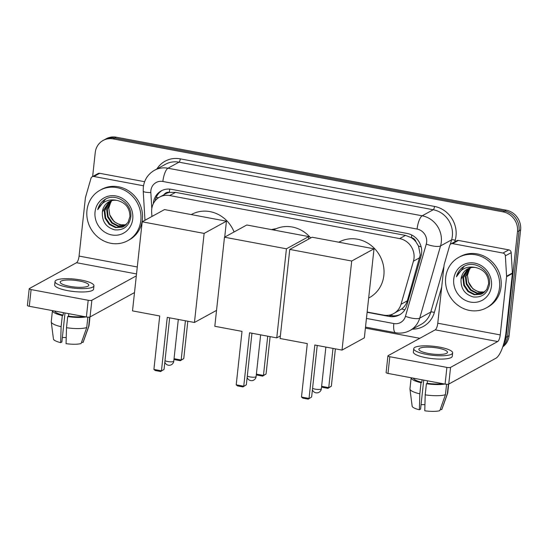 <?xml version="1.0" encoding="UTF-8"?>
<svg xmlns="http://www.w3.org/2000/svg" width="548" height="548" viewBox="0 0 548 548"><rect width="100%" height="100%" fill="white"/><g stroke="black" fill="none" stroke-linecap="round" stroke-linejoin="round"><path stroke-width="0.82" d="M367.146 312.031L383.593 315.114A17.269 15.947 -118.7 0 0 393.711 313.559L401.698 308.956C404.445 306.818 406.315 304.113 407.315 300.831L420.268 254.889L418.514 246.059L416.035 241.983A5.754 5.316 -118.7 0 0 411.445 237.661A17.269 5.295 -79.4 0 1 411.795 235.03M393.711 313.559A17.269 15.947 -118.7 0 0 401.006 304.291L413.445 261.177A17.269 15.947 -118.7 0 0 414 258.32A17.269 15.947 -118.7 0 0 399.656 238.599L169.695 195.554A17.269 15.947 -118.7 0 0 159.584 197.116A17.269 15.947 -118.7 0 0 151.652 212.179L151.912 216.481M271.63 229.633A27.921 25.777 61.3 0 1 276.055 228.742M411.445 237.661L411.158 237.606A17.269 15.947 61.3 0 1 416.035 241.983M159.584 197.116L165.4 193.924A17.269 15.947 61.3 0 1 169.592 192.396L169.311 192.341A5.754 5.316 -118.7 0 0 164.078 194.65M411.158 237.606L405.493 235.4L175.531 192.362L169.592 192.396M92.639 176.525L95.236 152.591A17.269 15.947 61.3 0 1 103.093 140.466L104.647 139.617A17.269 15.947 61.3 0 1 114.758 138.062L504.701 211.042A17.269 15.947 61.3 0 1 519.045 230.77L507.558 336.541A17.269 15.947 61.3 0 1 502.975 346.22A17.269 15.947 61.3 0 0 507.558 336.541L519.045 230.77A17.269 15.947 61.3 0 0 504.701 211.042L114.758 138.062A17.269 15.947 61.3 0 0 104.647 139.617L106.202 138.767A17.269 15.947 61.3 0 1 116.313 137.212L506.256 210.192A17.269 15.947 61.3 0 1 520.6 229.913L509.113 335.691A17.269 15.947 61.3 0 1 502.763 346.857M367.119 312.298L389.327 316.456A17.269 15.947 -118.7 0 0 399.444 314.901A17.269 15.947 -118.7 0 0 406.739 305.633L421.042 256.053A17.269 15.947 -118.7 0 0 421.604 253.197A17.269 15.947 -118.7 0 0 407.26 233.475L171.36 189.32A17.269 15.947 -118.7 0 0 161.249 190.875A17.269 15.947 -118.7 0 0 153.324 203.692M103.093 140.466A17.269 15.947 61.3 0 1 113.21 138.911L503.153 211.891A17.269 15.947 61.3 0 1 517.497 231.619L506.003 337.39A17.269 15.947 61.3 0 1 503.509 344.5M419.809 338.301L365.4 328.115M155.132 200.856A17.269 15.947 61.3 0 1 162.037 190.478M400.204 314.449A17.269 15.947 61.3 0 1 390.882 315.607L388.785 315.216M445.675 277.555A28.784 26.571 61.3 0 1 458.772 257.355A28.784 26.571 61.3 0 1 487.302 259.923A28.784 26.571 61.3 0 1 499.529 287.638A28.784 26.571 61.3 0 1 486.432 307.839A28.784 26.571 61.3 0 1 457.902 305.27A28.784 26.571 61.3 0 1 445.675 277.555M458.772 257.355L460.32 256.505A28.784 26.571 61.3 0 1 488.857 259.067A28.784 26.571 61.3 0 1 501.084 286.789A28.784 26.571 61.3 0 1 487.987 306.99L486.432 307.839M461.06 279.206C460.621 288.577 464.745 294.502 473.445 296.975C482.13 297.646 487.446 293.618 489.391 284.885C491.823 271.479 475.226 259.519 464.012 266.383C460.121 268.739 457.594 272.212 456.429 276.795C460.594 268.767 467.081 265.698 475.897 267.588A14.392 13.289 61.3 0 0 467.622 268.91A14.392 13.289 61.3 0 0 461.074 279.014L461.06 279.206A14.392 13.289 61.3 0 1 461.074 279.014L467.807 268.815M491.453 286.125A20.146 18.598 61.3 0 1 470.485 302.078A20.146 18.598 61.3 0 1 453.751 279.069A20.146 18.598 61.3 0 1 474.719 263.115A20.146 18.598 61.3 0 1 491.453 286.125M469.067 268.239L463.546 277.658L464.389 285.07L468.561 291.2L474.883 294.434L481.61 293.94L482.747 293.44M468.745 268.369L462.93 278L463.772 285.405L467.944 291.536L474.267 294.776L480.993 294.283L482.445 293.612L486.747 289.515L488.624 283.713C488.528 275.144 484.281 269.767 475.897 267.588M470.403 267.808L466.012 276.308L466.855 283.72L471.02 289.851L477.253 293.064L483.918 292.653M470.061 267.904L465.396 276.651L466.238 284.056L470.403 290.187L476.733 293.42L483.631 292.865M484.987 291.721A14.392 13.289 61.3 0 1 468.458 282.008L472.869 288.837L478.527 291.913L484.74 291.961M468.458 282.008L467.465 275.274L469.746 268.445M464.204 266.287L456.429 276.795M452.6 243.634A2.877 2.658 -118.7 0 0 450.915 243.894L456.737 240.702A2.877 2.658 61.3 0 1 458.423 240.442L452.6 243.634L502.961 253.06L508.784 249.867A2.877 2.658 61.3 0 1 511.181 252.662L512.407 273.02A2.877 2.658 61.3 0 1 512.394 273.514L506.071 331.725A23.023 7.056 -79.4 0 1 495.892 358.241L448.75 384.08A2.877 0.664 -173.8 0 1 445.086 384.107L446.901 367.407A2.877 0.664 6.2 0 0 450.566 367.379L497.707 341.541A5.754 1.767 100.6 0 0 500.249 334.91L506.578 276.706A2.877 2.658 -118.7 0 0 506.585 276.213L505.366 255.854A2.877 2.658 -118.7 0 0 502.961 253.06M458.423 240.442L508.784 249.867M450.915 243.894A2.877 2.658 -118.7 0 0 449.703 245.436L444.188 264.533A2.877 2.658 -118.7 0 0 444.099 265.006L437.777 323.217A5.754 1.767 100.6 0 1 435.228 329.848L388.087 355.686A2.877 0.664 6.2 0 0 387.922 355.878A2.877 0.664 6.2 0 0 389.813 356.721L387.998 373.421L445.086 384.107M387.998 373.421A2.877 0.664 -173.8 0 1 386.107 372.578L387.922 355.878M389.813 356.721L446.901 367.407M428.344 353.446A14.392 3.336 6.2 0 0 447.497 352.343A14.392 3.336 6.2 0 0 438.044 348.131A14.392 3.336 6.2 0 0 418.884 349.234A14.392 3.336 6.2 0 0 428.344 353.446M413.459 378.189A16.693 3.87 6.2 0 0 421.809 382.271L421.028 382.703L419.816 393.834L419.378 409.781L420.576 409.13L423.727 380.107M422.083 379.798L421.809 382.271M413.733 348.679L413.37 352.015A19.57 4.535 6.2 0 0 426.234 357.748A19.57 4.535 6.2 0 0 452.285 356.248L452.648 352.905A19.57 4.535 6.2 0 0 439.791 347.179A19.57 4.535 6.2 0 0 413.733 348.679A19.57 4.535 6.2 0 0 426.597 354.405A19.57 4.535 6.2 0 0 452.648 352.905M411.158 377.757A18.995 4.405 6.2 0 0 421.028 382.703M440.27 409.342L441.736 409.616L447.374 393.628L448.401 384.203M447.374 393.628A18.995 4.405 6.2 0 0 447.668 393.163A18.995 4.405 6.2 0 0 447.723 392.923L448.682 384.114M411.151 377.757L409.952 388.82A18.995 4.405 6.2 0 0 409.952 389.066A18.995 4.405 6.2 0 0 419.816 393.834M441.736 409.616A14.967 3.466 6.2 0 0 441.859 409.377L447.668 393.163M409.952 389.066L412.144 406.15A14.967 3.466 6.2 0 0 419.378 409.781M424.933 404.719A11.515 2.671 6.2 0 0 421.056 404.671M425.2 394.848A18.995 4.405 6.2 0 0 445.435 394.69L439.797 410.678A14.967 3.466 6.2 0 1 424.769 410.788L425.2 394.848L426.413 383.71L427.2 383.278L427.467 380.805M427.2 383.278A16.693 3.87 6.2 0 0 442.414 383.607M426.413 383.71A18.995 4.405 6.2 0 0 444.716 384.038M446.565 384.285L445.435 394.69M86.968 210.418A28.784 26.571 61.3 0 1 100.065 190.218A28.784 26.571 61.3 0 1 128.602 192.786A28.784 26.571 61.3 0 1 140.829 220.501A28.784 26.571 61.3 0 1 127.732 240.702A28.784 26.571 61.3 0 1 99.195 238.14A28.784 26.571 61.3 0 1 86.968 210.418M100.065 190.218L101.613 189.368A28.784 26.571 61.3 0 1 130.15 191.937A28.784 26.571 61.3 0 1 142.377 219.652A28.784 26.571 61.3 0 1 129.28 239.853L127.732 240.702M102.353 212.069C101.914 221.447 106.045 227.372 114.738 229.845C123.423 230.516 128.739 226.482 130.684 217.748C133.123 204.342 116.525 192.382 105.312 199.253C101.421 201.609 98.887 205.075 97.729 209.658C101.894 201.63 108.381 198.561 117.19 200.452A14.392 13.289 61.3 0 0 108.922 201.78A14.392 13.289 61.3 0 0 102.373 211.877L102.353 212.069A14.392 13.289 61.3 0 1 102.373 211.877L109.1 201.678M132.746 218.988A20.146 18.598 61.3 0 1 111.778 234.948A20.146 18.598 61.3 0 1 95.044 211.932A20.146 18.598 61.3 0 1 116.012 195.979A20.146 18.598 61.3 0 1 132.746 218.988M110.367 201.102L104.839 210.528L105.682 217.933L109.853 224.064L116.176 227.304L122.91 226.81L124.047 226.303M110.038 201.232L104.223 210.864L105.065 218.268L109.237 224.399L115.559 227.639L122.293 227.146L123.738 226.482L128.04 222.378L129.924 216.576C129.821 208.007 125.581 202.637 117.19 200.452M111.703 200.671L107.305 209.172L108.148 216.583L112.319 222.714L118.553 225.934L125.211 225.516M111.36 200.767L106.689 209.514L107.531 216.919L111.703 223.05L118.026 226.29L124.93 225.728M126.287 224.584A14.392 13.289 61.3 0 1 109.758 214.871L114.162 221.7L119.827 224.776L126.033 224.824M109.758 214.871L108.757 208.137L111.045 201.308M105.497 199.15L97.729 209.658M338.801 242.209L339.02 242.093A31.661 29.229 61.3 0 1 370.407 244.915A31.661 29.229 61.3 0 1 383.853 275.397A31.661 29.229 61.3 0 1 369.448 297.619L368.667 298.05M307.291 343.596L301.482 397.04L309.024 398.451L314.833 345.007L342.027 350.097L351.706 261.026L289.769 249.429L280.09 338.506L307.291 343.596M301.482 397.04L302.832 398.143L308.216 399.15L311.627 397.026L317.224 345.452M289.769 249.429L312.079 237.209L374.017 248.799L364.338 337.869L342.027 350.097M374.017 248.799L351.706 261.026M308.216 399.15L311.627 397.026M335.397 348.857L331.334 386.224L327.923 388.347L322.539 387.34L321.594 386.559M332.999 348.405L328.738 387.648L331.334 386.224M321.621 386.313L328.738 387.648L327.923 388.347M191.231 214.59L191.444 214.474A31.661 29.229 61.3 0 1 234.071 231.962M159.715 315.977L153.906 369.421L161.448 370.832L167.256 317.388L194.451 322.477L204.13 233.407L142.192 221.81L132.513 310.88L159.715 315.977M153.906 369.421L155.255 370.517L160.639 371.53L164.051 369.407L169.654 317.833M216.542 310.374L194.451 322.477M142.192 221.81L164.503 209.583L226.44 221.18L204.13 233.407M224.714 237.092L226.44 221.18M160.639 371.53L164.051 369.407M187.82 321.238L183.758 358.604L180.347 360.728L174.963 359.721L174.017 358.94M185.423 320.786L181.162 360.029L183.758 358.604M174.045 358.693L181.162 360.029L180.347 360.728M273.527 229.989L273.74 229.872A31.661 29.229 61.3 0 1 310.716 237.948M242.011 331.376L236.209 384.819L243.744 386.23L249.552 332.787L276.754 337.876L286.426 248.806L224.488 237.216L214.816 326.286L242.011 331.376M236.209 384.819L237.551 385.922L242.935 386.929L246.347 384.806L251.95 333.239M280.377 335.897L276.754 337.876M224.488 237.216L246.799 224.988L308.736 236.578L286.426 248.806M308.456 239.188L308.736 236.578M242.935 386.929L246.347 384.806M270.116 336.636L266.054 374.003L262.65 376.127L257.259 375.12L256.348 374.373M267.719 336.191L263.458 375.428L266.054 374.003M256.375 374.106L263.458 375.428L262.65 376.127M93.9 176.497A2.877 2.658 -118.7 0 0 92.215 176.757L98.03 173.565A2.877 2.658 61.3 0 1 99.715 173.305L93.9 176.497L143.521 185.786M99.715 173.305L144.631 181.71M134.507 292.577L90.043 316.943A2.877 0.664 -173.8 0 1 86.385 316.97L88.194 300.27A2.877 0.664 6.2 0 0 91.859 300.242L136.322 275.877M92.215 176.757A2.877 2.658 -118.7 0 0 90.995 178.299L85.488 197.396A2.877 2.658 -118.7 0 0 85.392 197.876L79.07 256.08A5.754 1.767 100.6 0 1 76.528 262.711L29.38 288.549A2.877 0.664 6.2 0 0 29.215 288.741A2.877 0.664 6.2 0 0 31.106 289.584L29.291 306.284L86.385 316.97M29.291 306.284A2.877 0.664 -173.8 0 1 27.4 305.442L29.215 288.741M31.106 289.584L88.194 300.27M69.637 286.316A14.392 3.336 6.2 0 0 88.797 285.207A14.392 3.336 6.2 0 0 79.337 280.994A14.392 3.336 6.2 0 0 60.177 282.104A14.392 3.336 6.2 0 0 69.637 286.316M54.752 311.052A16.693 3.87 6.2 0 0 63.109 315.134L62.321 315.566L61.109 326.704L60.677 342.644L61.869 341.993L65.02 312.97M63.376 312.661L63.109 315.134M55.026 281.542L54.663 284.885A19.57 4.535 6.2 0 0 67.527 290.611A19.57 4.535 6.2 0 0 93.585 289.111L93.948 285.768A19.57 4.535 6.2 0 0 81.083 280.042A19.57 4.535 6.2 0 0 55.026 281.542A19.57 4.535 6.2 0 0 67.89 287.268A19.57 4.535 6.2 0 0 93.948 285.768M60.677 342.644A14.967 3.466 6.2 0 1 53.444 339.013L51.252 321.929A18.995 4.405 6.2 0 1 51.245 321.683L52.45 310.62A18.995 4.405 6.2 0 0 62.321 315.566M81.563 342.205L83.029 342.479L88.673 326.492L89.694 317.066M88.673 326.492A18.995 4.405 6.2 0 0 88.961 326.033A18.995 4.405 6.2 0 0 89.016 325.786L89.975 316.977M51.252 321.929A18.995 4.405 6.2 0 0 61.109 326.704M83.029 342.479A14.967 3.466 6.2 0 0 83.152 342.247L88.961 326.033M66.226 337.582A11.515 2.671 6.2 0 0 62.356 337.534M66.5 327.711A18.995 4.405 6.2 0 0 86.728 327.56L81.09 343.541A14.967 3.466 6.2 0 1 66.061 343.658L66.5 327.711L67.705 316.573L68.493 316.141L68.76 313.675M68.493 316.141A16.693 3.87 6.2 0 0 83.707 316.47M67.705 316.573A18.995 4.405 6.2 0 0 86.009 316.902M87.858 317.148L86.728 327.56M419.747 257.718L413.445 261.177M156.153 197.444A17.269 3.021 -3.4 0 0 158.598 197.705M391.93 315.764A17.269 5.295 -79.4 0 1 391.964 314.367M401.698 308.956A17.269 4.864 16.1 0 0 404.856 309.819M418.514 246.059A17.269 4.864 16.1 0 0 421.138 246.847M169.311 192.341A17.269 5.295 -79.4 0 1 169.764 189.108M405.493 235.4L399.656 238.599M407.315 300.831L401.006 304.291M175.531 192.362L169.695 195.554M116.313 137.212L113.21 138.911M506.256 210.192L503.153 211.891M520.6 229.913L517.497 231.619M509.113 335.691L506.003 337.39M366.454 318.422L393.834 323.546A11.515 10.631 -118.7 0 0 405.445 316.333L426.269 244.113A11.515 10.631 -118.7 0 0 426.645 242.216A11.515 10.631 -118.7 0 0 417.083 229.064L162.866 181.484A11.515 10.631 -118.7 0 0 150.885 190.601A11.515 10.631 -118.7 0 0 150.837 192.567L151.803 208.624M162.866 181.484A11.515 3.528 100.6 0 1 167.955 168.222L422.172 215.802A23.023 21.256 61.3 0 1 441.298 242.106A23.023 21.256 61.3 0 1 440.551 245.908L451.607 239.846A23.023 21.256 -118.7 0 0 452.353 236.044A23.023 21.256 -118.7 0 0 433.228 209.74L179.011 162.167A23.023 21.256 -118.7 0 0 165.53 164.242L154.468 170.298A23.023 21.256 61.3 0 1 167.955 168.222L179.011 162.167A2.877 0.884 -79.4 0 0 180.285 158.852L434.502 206.432A2.877 0.884 -79.4 0 1 433.228 209.74L422.172 215.802A11.515 3.528 100.6 0 0 417.083 229.064M154.468 170.298C148.022 174.072 144.302 179.717 143.316 187.231L143.227 191.129A11.515 2.014 -3.4 0 0 150.837 192.567M434.502 206.432A25.907 23.913 61.3 0 1 456.018 236.017A25.907 23.913 61.3 0 1 455.176 240.298L454.744 241.791M441.709 286.988L434.345 312.511A25.907 23.913 61.3 0 1 412.411 329.156M156.892 168.976A25.907 23.913 61.3 0 1 180.285 158.852M426.269 244.113A11.515 3.24 16.1 0 0 440.551 245.908L419.72 318.128L430.776 312.065L443.949 266.417M405.445 316.333A11.515 3.24 16.1 0 0 419.72 318.128A23.023 21.256 61.3 0 1 409.993 330.478L421.049 324.423A23.023 21.256 -118.7 0 0 430.776 312.065A2.877 0.808 -163.9 0 1 434.345 312.511M450.305 244.36L451.607 239.846A2.877 0.808 -163.9 0 1 455.176 240.298M393.834 323.546A11.515 3.528 100.6 0 0 395.594 332.739C400.677 333.643 405.472 332.889 409.993 330.478M390.882 315.607L389.327 316.456M435.228 329.848L497.707 341.541M437.777 323.217L500.249 334.91M512.394 273.514L506.578 276.706M450.566 367.379L448.75 384.08M506.585 276.213L512.407 273.02M511.181 252.662L505.366 255.854M312.572 388.285A4.603 1.069 6.2 0 0 315.223 389.142A4.603 1.069 6.2 0 0 321.08 389.094A4.603 1.069 6.2 0 0 321.347 388.785A4.603 4.603 0 0 1 312.415 389.772M164.996 360.666A4.603 1.069 6.2 0 0 167.647 361.522A4.603 1.069 6.2 0 0 173.504 361.475A4.603 1.069 6.2 0 0 173.778 361.166A4.603 4.603 0 0 1 164.838 362.153M247.299 376.024A4.603 1.069 6.2 0 0 249.984 376.901A4.603 1.069 6.2 0 0 255.841 376.86A4.603 1.069 6.2 0 0 256.115 376.551A4.603 4.603 0 0 1 247.148 377.449M76.528 262.711L136.527 273.945M79.07 256.08L137.288 266.979M91.859 300.242L90.043 316.943M365.509 327.108L395.594 332.739M143.227 191.129L144.973 220.289M325.882 347.076L321.347 388.785M178.306 319.457L173.778 361.166M260.643 334.862L256.115 376.551"/></g></svg>
